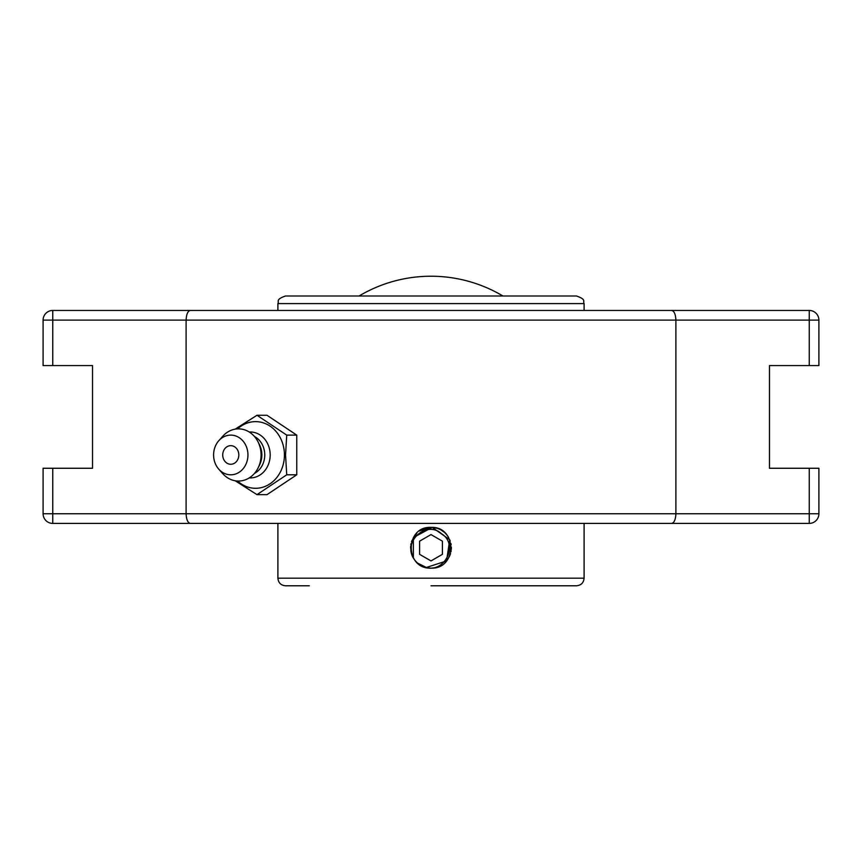 <?xml version="1.0" encoding="UTF-8"?>
<svg xmlns="http://www.w3.org/2000/svg" width="862" height="862" viewBox="0 0 862 862"><rect width="100%" height="100%" fill="white"/><g stroke="black" fill="none" stroke-linecap="round" stroke-linejoin="round"><path stroke-width="1.29" d="M235.154 480.748L256.973 494.648L286.734 474.8L285.559 454.964L286.734 435.116L256.973 415.268L235.154 429.168M256.973 415.268L266.994 415.268L296.754 435.116L296.754 474.8L266.994 494.648L256.973 494.648M296.754 474.8L286.734 474.8M296.754 435.116L286.734 435.116M237.567 428.899A33.327 28.866 90 0 1 268.082 424.923A33.327 28.866 90 0 1 284.428 454.964A33.327 28.866 90 0 1 268.082 484.994A33.327 28.866 90 0 1 237.567 481.018M230.768 445.665A9.299 8.049 90 0 1 237.74 459.608A9.299 8.049 90 0 1 223.797 459.608A9.299 8.049 90 0 1 230.768 445.665M249.269 432.034A22.951 19.88 90 0 1 270.183 454.964A22.951 19.88 90 0 1 249.269 477.882M254.43 436.474A20.289 17.563 90 0 1 264.753 454.964A20.289 17.563 90 0 1 254.43 473.443M218.743 440.784L222.687 436.323A26.075 22.584 90 0 1 258.061 441.915L259.505 444.814A20.289 17.563 90 0 1 261.854 454.964A20.289 17.563 90 0 1 259.505 465.103L258.061 468.001A26.075 22.584 90 0 1 222.687 473.594L218.743 469.133A19.837 17.175 90 0 1 213.593 454.964A19.837 17.175 90 0 1 218.743 440.784A19.837 17.175 90 0 1 237.427 436.668A19.837 17.175 90 0 1 247.944 454.964A19.837 17.175 90 0 1 237.427 473.249A19.837 17.175 90 0 1 218.743 469.133M258.061 441.915A26.075 22.584 90 0 1 261.078 454.964A26.075 22.584 90 0 1 258.061 468.001M177.141 523.406L684.859 523.406M684.859 310.449L177.141 310.449M671.509 310.449L190.491 310.449C187.894 310.837 186.429 314.059 186.106 320.104L675.894 320.104C675.571 314.059 674.106 310.837 671.509 310.449L809.246 310.449A9.654 9.654 0 0 1 818.9 320.104L818.9 365.585L818.9 320.104L809.246 320.104L809.246 365.585L818.9 365.585M43.1 365.585L52.754 365.585L52.754 320.104L43.1 320.104L43.1 365.585L43.1 320.104A9.654 9.654 0 0 1 52.754 310.449L190.491 310.449M52.754 365.585L92.536 365.585L92.536 468.271L43.1 468.271L43.1 513.752A9.654 9.654 0 0 0 52.754 523.406L809.246 523.406A9.654 9.654 0 0 0 818.9 513.752L818.9 468.271L769.464 468.271L769.464 365.585L809.246 365.585M190.491 523.406C187.894 523.018 186.429 519.808 186.106 513.752L52.754 513.752L52.754 523.406M671.509 523.406C674.106 523.018 675.571 519.808 675.894 513.752L186.106 513.752L186.106 320.104L52.754 320.104L52.754 310.449M52.754 468.271L52.754 513.752L43.1 513.752L43.1 468.271M818.9 468.271L818.9 513.752L675.894 513.752L675.894 320.104L809.246 320.104L809.246 310.449M502.934 296A140.711 140.711 0 0 0 359.066 296M309.307 296L552.693 296M431 296L285.505 296C275.107 299.61 279.353 301.355 277.898 303.596L584.102 303.596C582.647 301.355 586.893 299.61 576.495 296L431 296M436.818 528.223L431 527.372L419.385 531.003M416.906 533.028L411.777 540.98M411.734 541.088L411.497 541.821M411.034 543.653L410.818 544.87M410.678 546.152L410.624 548.2M410.818 550.624L411.045 551.917M411.777 554.525L412.155 555.505M417.617 563.123L426.765 567.692M426.884 567.713L430.213 568.112M431 568.133C404.709 569.394 404.709 526.111 431 527.372C457.291 526.111 457.291 569.394 431 568.133L431.065 568.133M431.722 568.123L435.181 567.702M435.407 567.649L438.758 566.593M445.094 562.477L445.74 561.819M445.794 561.776L447.669 559.47M447.992 559.007L449.867 555.462M449.964 555.236L450.223 554.525M450.266 554.417L450.535 553.555M450.966 551.852L451.182 550.624M451.322 549.353L451.365 546.993M451.182 544.87L450.955 543.588M450.223 540.98L449.824 539.946M448.617 537.5L447.906 536.369M447.561 535.862L446.139 534.106M445.74 533.675L445.04 532.975M444.361 532.36L441.193 530.098M440.547 529.742L439.555 529.246M438.736 528.891L437.131 528.309M431 585.783L576.495 585.783C581.117 585.33 583.649 582.798 584.102 578.176L277.898 578.176C278.351 582.798 280.883 585.33 285.505 585.783L309.307 585.783M413.372 557.973L413.351 537.565L413.372 557.973L413.351 537.565L413.372 557.973L413.351 537.565L432.228 527.404L449.748 539.752L446.527 560.947L426.14 567.541A20.376 20.376 0 0 1 413.372 557.973L413.351 537.565L432.228 527.404L449.748 539.752L446.538 560.947L426.14 567.541L446.538 560.947L449.748 539.752L432.228 527.404L413.351 537.565L432.218 527.404L449.748 539.752L446.538 560.947L426.14 567.541L446.538 560.947L449.748 539.752L432.228 527.404L413.351 537.565L416.777 533.158M425.494 567.411C444.673 573.338 459.069 544.493 441.506 533.729C426.291 519.915 402.586 541.778 413.685 558.565M419.589 554.341L419.589 541.164L431 534.58L442.411 541.164L442.411 554.341L431 560.925L419.589 554.341L431 560.925L442.411 554.341M442.411 541.164L431 534.58L419.589 541.164M809.246 523.406L809.246 468.271M277.898 303.596L277.898 310.449M277.898 523.406L277.898 578.176M584.102 303.596L584.102 310.449M584.102 523.406L584.102 578.176"/></g></svg>
